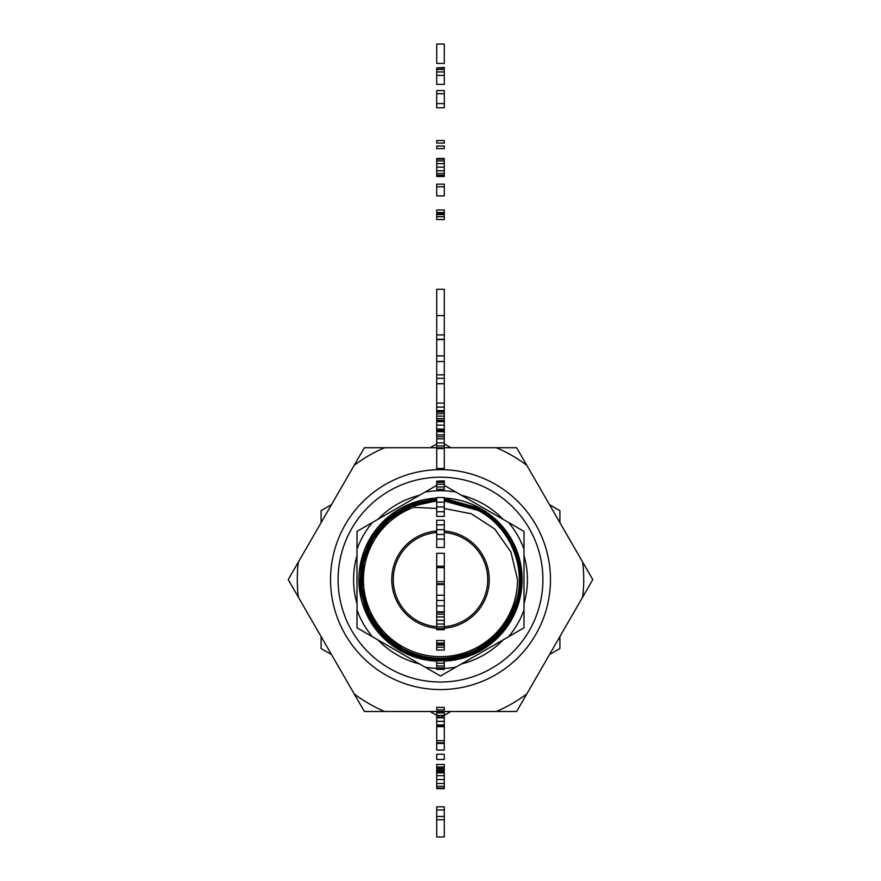 <?xml version="1.0" encoding="UTF-8"?>
<svg xmlns="http://www.w3.org/2000/svg" width="881" height="881" viewBox="0 0 881 881"><rect width="100%" height="100%" fill="white"/><g stroke="black" fill="none" stroke-linecap="round" stroke-linejoin="round"><path stroke-width="1.32" d="M436.723 788.66L444.277 788.66L444.277 788.099L436.723 788.099L436.723 788.66M436.723 767.054L444.277 767.054L444.277 764.488L436.723 764.488L436.723 770.512L444.277 770.512L444.277 788.099M436.723 770.512L436.723 771.117L444.277 771.117M436.723 771.117L436.723 771.833L444.277 771.833M436.723 771.833L436.723 772.846L444.277 772.846M436.723 772.846L436.723 775.676L444.277 775.676M436.723 775.676L436.723 779.564L444.277 779.564M436.723 779.564L436.723 783.484L444.277 783.484M436.723 783.484L436.723 786.315L444.277 786.315M436.723 786.315L436.723 788.099M436.723 754.246L444.277 754.246L444.277 759.455L436.723 759.455L436.723 754.246M436.723 743.487L444.277 743.487L444.277 750.083L436.723 750.083L436.723 742.738L444.277 742.738L444.277 743.487M436.723 715.416L444.277 715.416L444.277 712.85L436.723 712.85L436.723 725.228L444.277 725.228L444.277 742.738M436.723 725.228L436.723 725.867L444.277 725.867M436.723 725.867L436.723 726.66L444.277 726.66M436.723 726.66L436.723 740.657L444.277 740.657M436.723 740.657L436.723 742.738M436.723 709.943L444.277 709.943L444.277 707.421L436.723 707.421L436.723 709.943M444.277 663.228L436.723 663.228L436.723 660.849L444.277 660.849L444.277 669.384L436.723 669.384L444.277 669.042M436.723 663.228L436.723 665.981L444.277 665.981M436.723 665.981L436.723 667.908L444.277 667.908M436.723 667.908L436.723 669.042M444.277 643.086L436.723 643.086L436.723 640.52L444.277 640.52L444.277 650.057L436.723 650.057L436.723 647.194L444.277 647.194M436.723 643.086L436.723 643.758L444.277 643.758M436.723 643.758L436.723 645.123L444.277 645.123M436.723 645.123L436.723 647.194M436.723 566.219L444.277 566.219L444.277 553.323L436.723 553.323L436.723 611.766L444.277 611.766L444.277 629.761L436.723 629.761L444.277 629.265M436.723 611.766L436.723 612.405L444.277 612.405M436.723 612.405L436.723 614.178L444.277 614.178M436.723 614.178L436.723 616.898L444.277 616.898M436.723 616.898L436.723 620.4L444.277 620.4M436.723 620.4L436.723 624.023L444.277 624.023M436.723 624.023L436.723 626.776L444.277 626.776M436.723 626.776L436.723 628.549L444.277 628.549M436.723 628.549L436.723 629.155L444.277 629.155M436.723 595.237L444.277 595.237L444.277 611.766M436.723 600.446L444.277 600.446M436.723 584.477L444.277 584.477L444.277 595.237M436.723 566.857L444.277 566.857L444.277 584.477M444.277 566.219L444.277 566.857M436.723 567.65L444.277 567.65M436.723 581.647L444.277 581.647M436.723 583.729L444.277 583.729M444.277 524.856L436.723 524.856L436.723 520.253L444.277 520.253L444.277 547.486L436.723 547.486L436.723 539.128L444.277 539.128M436.723 524.856L436.723 529.69L444.277 529.69M436.723 529.69L436.723 534.481L444.277 534.481M436.723 534.481L436.723 539.128M444.277 502.148L436.723 502.148L436.723 497.545L444.277 497.545L444.277 516.409L436.723 516.409L436.723 511.762L444.277 511.762M436.723 502.148L436.723 506.971L444.277 506.971M436.723 506.971L436.723 511.762M444.277 481.202L436.723 481.202L444.277 480.828L444.277 489.351L436.723 489.351L436.723 486.973L444.277 486.973M436.723 481.202L436.723 482.336L444.277 482.336M436.723 482.336L436.723 484.264L444.277 484.264M436.723 484.264L436.723 486.973M436.723 448.528L444.277 448.528L444.277 468.483L436.723 468.483L436.723 447.845L444.277 447.845L444.277 448.528M436.723 315.585L444.277 315.585L444.277 289.276L436.723 289.276L436.723 429.124L444.277 429.124L444.277 447.845M436.723 429.124L436.723 429.851L444.277 429.851M436.723 429.851L436.723 430.677L444.277 430.677M436.723 430.677L436.723 431.767L444.277 431.767M436.723 431.767L436.723 434.862L444.277 434.862M436.723 434.862L436.723 436.756L444.277 436.756M436.723 436.756L436.723 438.826L444.277 438.826M436.723 438.826L436.723 442.868L444.277 442.868M436.723 442.868L436.723 445.918L444.277 445.918M436.723 445.918L436.723 447.845M436.723 407.088L444.277 407.088L444.277 429.124M436.723 410.601L444.277 410.601M436.723 410.942L444.277 410.942M436.723 411.956L444.277 411.956M436.723 413.696L444.277 413.696M436.723 416.107L444.277 416.107M436.723 418.596L444.277 418.596M436.723 420.336L444.277 420.336M436.723 421.36L444.277 421.36M436.723 421.658L444.277 421.658M436.723 425.127L444.277 425.127M436.723 383.731L444.277 383.731L444.277 407.088M436.723 403.091L444.277 403.091M436.723 361.507L444.277 361.507L444.277 383.731M436.723 374.865L444.277 374.865M436.723 378.334L444.277 378.334M436.723 339.284L444.277 339.284L444.277 361.507M436.723 339.581L444.277 339.581M436.723 355.891L444.277 355.891M436.723 334.945L444.277 334.945L444.277 339.284M444.277 315.585L444.277 334.945M436.723 767.736L444.277 767.736L444.277 770.512M444.277 767.054L444.277 767.736M436.723 769.091L444.277 769.091M436.723 717.817L444.277 717.817L444.277 725.228M444.277 715.416L444.277 717.817M436.723 721.33L444.277 721.33M436.723 724.953L444.277 724.953M444.277 212.53L436.723 212.53L436.723 209.964L444.277 209.964L444.277 219.512L436.723 219.512L436.723 216.649L444.277 216.649M436.723 212.53L436.723 213.213L444.277 213.213M436.723 213.213L436.723 214.568L444.277 214.568M436.723 214.568L436.723 216.649M436.723 195.89L444.277 195.89L444.277 186.794L436.723 186.794L436.723 195.89M436.723 186.794L436.723 184.151L444.277 184.151L444.277 186.794M444.277 159.142L436.723 159.142L436.723 158.492L444.277 158.492L444.277 176.497L436.723 176.497L444.277 176.002M436.723 159.142L436.723 160.915L444.277 160.915M436.723 160.915L436.723 163.635L444.277 163.635M436.723 163.635L436.723 167.137L444.277 167.137M436.723 167.137L436.723 170.76L444.277 170.76M436.723 170.76L436.723 173.513L444.277 173.513M436.723 173.513L436.723 175.286L444.277 175.286M436.723 175.286L436.723 175.892L444.277 175.892M436.723 148.57L444.277 148.57L444.277 146.004L436.723 146.004L436.723 148.57M436.723 143.096L444.277 143.096L444.277 140.575L436.723 140.575L436.723 143.096M444.277 93.705L436.723 93.705L436.723 90.534L444.277 90.534L444.277 107.746L436.723 107.746L436.723 103.628L444.277 103.628M436.723 93.705L436.723 103.628M444.277 67.936L436.723 67.936L444.277 67.408L444.277 84.389L436.723 84.389L436.723 75.337L444.277 75.337M436.723 67.936L436.723 69.445L444.277 69.445M436.723 69.445L436.723 71.934L444.277 71.934M436.723 71.934L436.723 75.337M436.723 44.05L444.277 44.05L444.277 63.41L436.723 63.41L436.723 44.05M444.277 809.958L436.723 809.958L436.723 806.831L444.277 806.831L444.277 836.95L436.723 836.95L436.723 819.726L444.277 819.726M436.723 809.958L436.723 816.456L444.277 816.456M436.723 816.456L436.723 819.726M436.723 605.886L444.277 605.886M436.723 447.724L364.36 447.724L288.219 579.61L354.206 693.909A143.218 143.218 0 0 0 384.656 711.485L496.344 711.485A143.218 143.218 0 0 0 526.794 693.909L592.781 579.61L516.64 447.724L444.277 447.724M584.797 565.767L585.579 567.122M545.46 497.644L544.623 496.19M523.843 460.201L524.878 461.985M384.656 447.724A143.218 143.218 0 0 0 354.206 465.3M582.638 597.186A143.218 143.218 0 0 0 582.638 562.034M526.794 465.3A143.218 143.218 0 0 0 496.344 447.724M298.362 562.034A143.218 143.218 0 0 0 298.362 597.186M440.5 689.57A109.96 109.96 0 0 0 550.46 579.61A109.96 109.96 0 0 0 440.5 469.639A109.96 109.96 0 0 0 330.54 579.61A109.96 109.96 0 0 0 440.5 689.57M384.656 711.485L364.36 711.485L354.206 693.909M496.344 711.485L516.64 711.485L526.794 693.909M440.5 477.194A102.405 102.405 0 0 0 391.406 669.472A102.405 102.405 0 0 0 539.723 604.939A102.405 102.405 0 0 0 440.5 477.194A102.405 102.405 0 0 0 391.406 669.472A102.405 102.405 0 0 0 440.5 682.015M430.104 447.724L436.723 443.903M331.487 504.659L321.091 510.661L321.091 522.664M450.896 447.724L444.277 443.903M559.909 522.664L559.909 510.661L549.513 504.659M549.513 654.55L559.909 648.548L559.909 636.545M450.896 711.485L444.277 715.306M444.09 715.416L440.5 717.486L436.91 715.416M430.104 711.485L436.723 715.306M321.091 636.545L321.091 648.548L331.487 654.55M387.078 640.839L386.902 641.038C377.806 633.021 370.879 623.594 366.133 612.736C370.989 623.44 377.982 632.811 387.078 640.839L401.549 650.905C413.707 657.468 426.69 660.772 440.5 660.816C475.608 661.113 507.985 636.732 517.654 604.674C530.098 569.016 512.775 525.693 479.341 508.502L444.277 498.701M444.277 499.131L479.143 508.877C512.39 525.979 529.624 569.071 517.246 604.542C507.632 636.434 475.421 660.684 440.5 660.387C426.745 660.343 413.828 657.05 401.758 650.53L381.319 634.672L366.914 613.121L360.043 587.869L361.54 562.001L371.143 537.906L387.893 518.083L410.447 504.417L436.723 498.701M444.277 499.285L479.066 509.009C512.511 526.386 529.492 569.467 517.07 604.586C507.412 636.732 474.099 660.959 440.5 660.232C426.767 660.188 413.883 656.907 401.835 650.387L381.44 634.573L367.058 613.055L360.197 587.858L361.684 562.045L371.275 537.994L387.981 518.215L410.502 504.571L436.723 498.855M444.277 499.549L478.934 509.251C512.268 526.563 529.195 569.5 516.806 604.509C507.192 636.534 473.989 660.695 440.5 659.957C426.822 659.913 413.971 656.642 401.956 650.156L381.638 634.386L367.311 612.945L360.472 587.836L361.948 562.111L371.507 538.148L388.158 518.424L410.59 504.824L436.723 499.131M444.277 499.703L478.868 509.383C512.125 526.673 529.018 569.522 516.662 604.454C507.06 636.423 473.923 660.53 440.5 659.803C426.856 659.759 414.037 656.499 402.033 650.013L381.616 634.133L367.146 612.229L360.571 587.275L362.245 561.538L371.98 537.663L388.917 517.984L411.482 504.648L436.723 499.285M444.277 499.979L478.735 509.625C511.883 526.849 528.721 569.555 516.398 604.377C506.839 636.225 473.802 660.254 440.5 659.528C426.9 659.484 414.125 656.235 402.165 649.782L381.814 633.946L367.399 612.119L360.836 587.253L362.498 561.604L372.2 537.817L389.083 518.204L411.57 504.901L436.723 499.56M444.277 500.133L478.658 509.758C511.751 526.948 528.556 569.578 516.255 604.322C506.707 636.115 473.736 660.1 440.5 659.373C426.922 659.329 414.169 656.081 402.243 649.638L382.068 633.99L367.84 612.713L361.056 587.792L362.52 562.254L371.991 538.467L388.51 518.887L410.777 505.386L436.723 499.714M444.277 500.408L478.526 510C511.509 527.135 528.248 569.611 515.991 604.245C506.487 635.928 473.626 659.825 440.5 659.109C426.966 659.054 414.257 655.827 402.375 649.407L382.266 633.802L368.093 612.603L361.32 587.77L362.774 562.32L372.223 538.61L388.675 519.096L410.865 505.639L436.723 499.99M444.277 500.562L478.449 510.132C511.112 526.926 528.038 569.258 515.881 604.091C503.194 638.174 478.075 656.455 440.5 658.944C426.988 658.9 414.301 655.673 402.441 649.264L382.387 633.703L368.236 612.548L361.474 587.759L362.928 562.364L372.344 538.698L388.774 519.228L410.909 505.782L436.723 500.144M444.277 500.837L478.328 510.374C510.87 527.113 527.741 569.291 515.616 604.014C502.985 637.976 477.943 656.191 440.5 658.68C427.043 658.636 414.4 655.42 402.573 649.033L382.585 633.516L368.478 612.438L361.75 587.737L363.192 562.43L372.575 538.853L388.939 519.438L410.998 506.046L436.723 500.419M444.277 500.992L478.251 510.506C510.727 527.212 527.565 569.313 515.473 603.959C502.864 637.855 477.876 656.037 440.5 658.525C427.065 658.481 414.444 655.266 402.65 648.89L382.695 633.417L368.621 612.372L361.904 587.726L363.346 562.463L372.707 538.941L389.028 519.57L411.042 506.19L436.723 500.573M436.723 501.003L416.449 504.758A78.618 78.618 0 0 0 402.815 648.592A78.618 78.618 0 0 0 475.575 649.958C464.232 655.497 452.537 658.261 440.5 658.25C427.109 658.206 414.533 655.001 402.782 648.658L382.894 633.23L368.875 612.262L362.168 587.704L363.611 562.53L372.927 539.084L389.204 519.779L411.141 506.443L436.723 500.837M444.277 498.855L479.275 508.634C512.632 525.792 529.922 569.038 517.499 604.619C507.852 636.622 475.542 660.948 440.5 660.662C426.701 660.607 413.74 657.314 401.626 650.762L381.121 634.86L366.672 613.231L359.778 587.891L361.276 561.935L370.923 537.762L387.728 517.874L410.359 504.163L436.723 498.437M444.277 660.992L470.707 655.244L493.404 641.511L510.264 621.568L519.933 597.329L521.442 571.306L514.526 545.901L500.034 524.206L479.473 508.26L444.277 498.426M386.902 641.038L401.417 651.136L436.723 661.003M444.277 498.073A81.625 81.625 0 0 1 520.032 597.968A81.625 81.625 0 0 1 444.277 661.146M436.723 661.146A81.625 81.625 0 0 1 360.968 561.252A81.625 81.625 0 0 1 436.723 498.073M475.575 649.958C503.183 633.968 517.18 610.511 517.554 579.599A77.054 77.054 0 0 1 403.564 647.227A77.054 77.054 0 0 1 413.773 507.335L436.723 508.425M413.773 507.335L416.449 504.758M517.554 579.599L510.892 551.98L494.704 528.985L471.368 513.788L444.277 508.491M444.277 531.001A48.752 48.752 0 0 1 488.162 589.83A48.752 48.752 0 0 1 444.277 628.208M436.723 628.208A48.752 48.752 0 0 1 392.838 569.39A48.752 48.752 0 0 1 436.723 531.001M436.723 626.688A47.233 47.233 0 0 1 394.303 569.765A47.233 47.233 0 0 1 436.723 532.52M444.277 532.52A47.233 47.233 0 0 1 486.697 589.455A47.233 47.233 0 0 1 444.277 626.688M419.598 663.966A86.911 86.911 0 0 1 377.894 639.892M356.992 603.683A86.911 86.911 0 0 1 356.992 555.526M377.894 519.316A86.911 86.911 0 0 1 419.598 495.243M461.402 495.243A86.911 86.911 0 0 1 503.106 519.316M524.008 555.526A86.911 86.911 0 0 1 524.008 603.683M503.106 639.892A86.911 86.911 0 0 1 461.402 663.966M444.277 668.404A88.871 88.871 0 0 0 455.929 667.126L508.59 636.732A88.871 88.871 0 0 0 524.008 610.004L524.008 549.204A88.871 88.871 0 0 0 508.59 522.488L455.929 492.083A88.871 88.871 0 0 0 425.071 492.083L372.41 522.488A88.871 88.871 0 0 0 356.992 549.204L356.992 610.004A88.871 88.871 0 0 0 372.41 636.732L425.071 667.126A88.871 88.871 0 0 0 436.723 668.404M372.41 522.488L356.992 531.386L356.992 549.204M425.071 492.083L436.723 485.354M455.929 492.083L444.277 485.354M508.59 522.488L524.008 531.386L524.008 549.204M524.008 610.004L524.008 627.823L508.59 636.732M455.929 667.126L440.5 676.035L425.071 667.126M372.41 636.732L356.992 627.823L356.992 610.004"/></g></svg>
